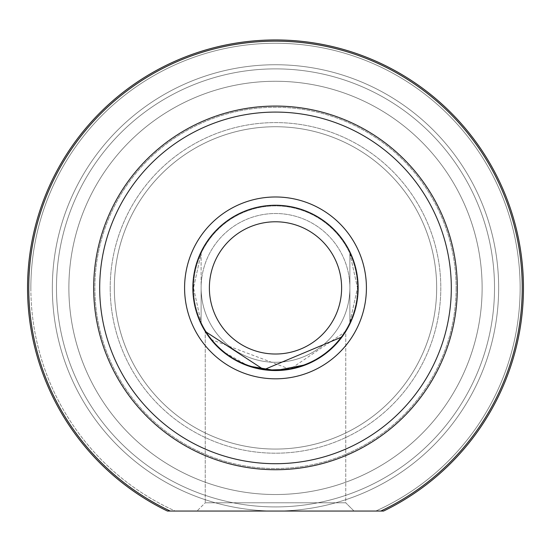 <?xml version="1.0" encoding="UTF-8"?>
<svg xmlns="http://www.w3.org/2000/svg" width="551" height="551" viewBox="0 0 551 551"><rect width="100%" height="100%" fill="white"/><g stroke="black" fill="none" stroke-linecap="round" stroke-linejoin="round"><path stroke-width="0.41" stroke-dasharray="2.75 2.07" d="M192.85 287.897A82.65 82.65 0 0 1 275.5 205.248A82.65 82.65 0 0 1 358.15 287.897A82.65 82.65 0 0 0 275.5 205.248A82.65 82.65 0 0 0 192.85 287.897A82.65 82.65 0 0 1 275.5 205.248A82.65 82.65 0 0 1 358.15 287.897A82.65 82.65 0 0 1 275.5 370.548A82.65 82.65 0 0 1 192.85 287.897A82.65 82.65 0 0 1 275.5 205.248A82.65 82.65 0 0 1 358.15 287.897A82.65 82.65 0 0 1 275.5 370.548A82.65 82.65 0 0 1 192.85 287.897A82.65 82.65 0 0 0 275.5 370.548A82.65 82.65 0 0 0 358.15 287.897A82.65 82.65 0 0 1 275.5 370.548A82.65 82.65 0 0 1 192.85 287.897A82.65 82.65 0 0 1 275.5 205.248A82.65 82.65 0 0 1 358.15 287.897A82.65 82.65 0 0 0 275.5 205.248A82.65 82.65 0 0 0 192.85 287.897A82.65 82.65 0 0 1 275.5 205.248A82.65 82.65 0 0 1 358.15 287.897A82.65 82.65 0 0 1 275.5 370.548A82.65 82.65 0 0 1 192.85 287.897A82.65 82.65 0 0 0 275.5 370.548A82.65 82.65 0 0 0 358.15 287.897A82.65 82.65 0 0 1 275.5 370.548A82.65 82.65 0 0 1 192.85 287.897A82.65 82.65 0 0 1 275.5 205.248A82.65 82.65 0 0 1 358.15 287.897A82.65 82.65 0 0 1 275.5 370.548A82.65 82.65 0 0 1 192.85 287.897A82.65 82.65 0 0 1 275.5 205.248A82.65 82.65 0 0 1 358.15 287.897A82.65 82.65 0 0 1 275.5 370.548A82.65 82.65 0 0 1 192.85 287.897A82.65 82.65 0 0 0 275.5 370.548A82.65 82.65 0 0 0 358.15 287.897A82.65 82.65 0 0 0 275.5 205.248A82.65 82.65 0 0 0 192.85 287.897A82.65 82.65 0 0 0 275.5 370.548A82.65 82.65 0 0 0 358.15 287.897A82.65 82.65 0 0 0 275.5 205.248A82.65 82.65 0 0 0 192.85 287.897M341.62 287.897A66.12 66.12 0 0 0 275.5 221.778A66.12 66.12 0 0 0 209.38 287.897A66.12 66.12 0 0 0 275.5 354.017A66.12 66.12 0 0 0 341.62 287.897M349.885 287.897A74.385 74.385 0 0 0 275.5 213.512A74.385 74.385 0 0 0 201.115 287.897A74.385 74.385 0 0 0 275.5 362.282A74.385 74.385 0 0 0 349.885 287.897L349.885 253.412L357.489 287.897A81.989 81.989 0 0 0 275.5 205.909A81.989 81.989 0 0 0 193.511 287.897L201.115 253.412L201.115 322.383A81.989 81.989 0 0 0 349.885 322.383L349.885 287.897A74.385 74.385 0 0 0 275.5 213.512A74.385 74.385 0 0 0 201.115 287.897L201.115 322.383L201.115 287.897A74.385 74.385 0 0 0 275.5 362.282A74.385 74.385 0 0 0 349.885 287.897L349.885 253.412A81.989 81.989 0 0 0 201.115 253.412A81.989 81.989 0 0 1 349.885 253.412L349.885 287.897M482.125 287.897A206.625 206.625 0 0 1 275.5 494.522A206.625 206.625 0 0 1 68.875 287.897A206.625 206.625 0 0 1 275.5 81.272A206.625 206.625 0 0 1 482.125 287.897A206.625 206.625 0 0 1 275.5 494.522A206.625 206.625 0 0 1 68.875 287.897A206.625 206.625 0 0 1 275.5 81.272A206.625 206.625 0 0 1 482.125 287.897A206.625 206.625 0 0 1 275.5 494.522A206.625 206.625 0 0 1 68.875 287.897A206.625 206.625 0 0 1 275.5 81.272A206.625 206.625 0 0 1 482.125 287.897A206.625 206.625 0 0 1 275.5 494.522A206.625 206.625 0 0 1 68.875 287.897A206.625 206.625 0 0 1 275.5 81.272A206.625 206.625 0 0 1 482.125 287.897A206.625 206.625 0 0 0 275.5 81.272A206.625 206.625 0 0 0 68.875 287.897A206.625 206.625 0 0 0 275.5 494.522A206.625 206.625 0 0 0 482.125 287.897A206.625 206.625 0 0 0 275.5 81.272A206.625 206.625 0 0 0 68.875 287.897A206.625 206.625 0 0 0 275.5 494.522A206.625 206.625 0 0 0 482.125 287.897M193.511 287.897A81.989 81.989 0 0 0 275.5 369.886A81.989 81.989 0 0 0 357.489 287.897L349.885 322.383A81.989 81.989 0 0 1 201.115 322.383L193.511 287.897L201.115 253.412L201.115 322.383L193.511 287.897A81.989 81.989 0 0 0 275.5 369.886A81.989 81.989 0 0 0 357.489 287.897A81.989 81.989 0 0 0 275.5 205.909A81.989 81.989 0 0 0 193.511 287.897M349.885 253.412L357.489 287.897L349.885 322.383L349.885 253.412M395.949 455.787A206.625 206.625 0 0 1 107.61 408.346A206.625 206.625 0 0 1 155.051 120.008A206.625 206.625 0 0 1 443.39 167.449A206.625 206.625 0 0 1 395.949 455.787A206.625 206.625 0 0 1 107.61 408.346A206.625 206.625 0 0 1 155.051 120.008A206.625 206.625 0 0 1 443.39 167.449A206.625 206.625 0 0 1 395.949 455.787M147.826 109.938A219.022 219.022 0 0 1 453.459 160.224A219.022 219.022 0 0 1 403.174 465.857A219.022 219.022 0 0 1 97.541 415.571A219.022 219.022 0 0 1 147.826 109.938A219.022 219.022 0 0 1 453.459 160.224A219.022 219.022 0 0 1 403.174 465.857A219.022 219.022 0 0 1 97.541 415.571A219.022 219.022 0 0 1 147.826 109.938M366.415 287.897A90.915 90.915 0 0 0 275.5 196.982A90.915 90.915 0 0 0 184.585 287.897A90.915 90.915 0 0 0 275.5 378.812A90.915 90.915 0 0 0 366.415 287.897M30.856 287.897A244.644 244.644 0 0 0 175.239 511.052L170.211 511.052A246.745 246.745 0 0 1 275.5 41.153A246.745 246.745 0 0 1 380.789 511.052L383.579 511.052A247.95 247.95 0 0 0 275.5 39.947A247.95 247.95 0 0 0 27.55 287.897A247.95 247.95 0 0 1 275.5 39.947A247.95 247.95 0 0 1 383.579 511.052A247.95 247.95 0 0 0 275.5 39.947A247.95 247.95 0 0 0 167.421 511.052A247.95 247.95 0 0 1 27.55 287.897A247.95 247.95 0 0 0 167.421 511.052L375.761 511.052A244.644 244.644 0 0 0 275.5 43.253A244.644 244.644 0 0 0 30.856 287.897A244.644 244.644 0 0 1 275.5 43.253A244.644 244.644 0 0 1 375.761 511.052L275.5 511.052A223.155 223.155 0 0 1 52.345 287.897A223.155 223.155 0 0 1 275.5 64.742A223.155 223.155 0 0 1 498.655 287.897A223.155 223.155 0 0 1 275.5 511.052A223.155 223.155 0 0 1 52.345 287.897A223.155 223.155 0 0 1 275.5 64.742A223.155 223.155 0 0 1 498.655 287.897A223.155 223.155 0 0 1 275.5 511.052L175.239 511.052A244.644 244.644 0 0 1 30.856 287.897M210.861 339.402L290.06 369.253L345.752 331.433L345.752 502.787L354.017 511.052L196.982 511.052L354.017 511.052L196.982 511.052L354.017 511.052L345.752 502.787L205.248 502.787L196.982 511.052L205.248 502.787L345.752 502.787L205.248 502.787L345.752 502.787L345.752 331.433L342.054 336.909L345.367 332.053M206.756 333.782L208.946 336.902L205.248 331.433L205.248 502.787L205.248 331.433L205.633 332.053M210.854 339.395L217.073 346.359M225.166 353.453L235.298 360.113M247.082 365.506L266.815 370.093M315.592 360.168L325.779 353.494M333.823 346.455L339.74 339.905M110.2 287.897A165.3 165.3 0 0 0 275.5 453.197A165.3 165.3 0 0 0 440.8 287.897A165.3 165.3 0 0 0 275.5 122.597A165.3 165.3 0 0 0 110.2 287.897A165.3 165.3 0 0 1 275.5 122.597A165.3 165.3 0 0 1 440.8 287.897A165.3 165.3 0 0 1 275.5 453.197A165.3 165.3 0 0 1 110.2 287.897M457.33 287.897A181.83 181.83 0 0 1 275.5 469.727A181.83 181.83 0 0 1 93.67 287.897A181.83 181.83 0 0 0 275.5 469.727A181.83 181.83 0 0 0 457.33 287.897A181.83 181.83 0 0 1 275.5 469.727A181.83 181.83 0 0 1 93.67 287.897A181.83 181.83 0 0 0 275.5 469.727A181.83 181.83 0 0 0 457.33 287.897A181.83 181.83 0 0 0 275.5 106.067A181.83 181.83 0 0 0 93.67 287.897A181.83 181.83 0 0 1 275.5 106.067A181.83 181.83 0 0 1 457.33 287.897A181.83 181.83 0 0 0 275.5 106.067A181.83 181.83 0 0 0 93.67 287.897A181.83 181.83 0 0 1 275.5 106.067A181.83 181.83 0 0 1 457.33 287.897A181.83 181.83 0 0 1 275.5 469.727A181.83 181.83 0 0 1 93.67 287.897A181.83 181.83 0 0 0 275.5 469.727A181.83 181.83 0 0 0 457.33 287.897A181.83 181.83 0 0 0 275.5 106.067A181.83 181.83 0 0 0 93.67 287.897A181.83 181.83 0 0 0 275.5 469.727A181.83 181.83 0 0 0 457.33 287.897A181.83 181.83 0 0 0 275.5 106.067A181.83 181.83 0 0 0 93.67 287.897A181.83 181.83 0 0 1 275.5 106.067A181.83 181.83 0 0 1 457.33 287.897M456.125 287.897A180.625 180.625 0 0 1 275.5 468.522A180.625 180.625 0 0 1 94.875 287.897A180.625 180.625 0 0 1 275.5 107.273A180.625 180.625 0 0 1 456.125 287.897A180.625 180.625 0 0 0 275.5 107.273A180.625 180.625 0 0 0 94.875 287.897A180.625 180.625 0 0 0 275.5 468.522A180.625 180.625 0 0 0 456.125 287.897M451.31 287.897A175.81 175.81 0 0 1 275.5 463.708A175.81 175.81 0 0 1 99.69 287.897A175.81 175.81 0 0 1 275.5 112.087A175.81 175.81 0 0 1 451.31 287.897M436.667 287.897A161.167 161.167 0 0 1 275.5 449.065A161.167 161.167 0 0 1 114.332 287.897A161.167 161.167 0 0 1 275.5 126.73A161.167 161.167 0 0 1 436.667 287.897A161.167 161.167 0 0 1 275.5 449.065A161.167 161.167 0 0 1 114.332 287.897A161.167 161.167 0 0 1 275.5 126.73A161.167 161.167 0 0 1 436.667 287.897A161.167 161.167 0 0 0 275.5 126.73A161.167 161.167 0 0 0 114.332 287.897A161.167 161.167 0 0 0 275.5 449.065A161.167 161.167 0 0 0 436.667 287.897A161.167 161.167 0 0 0 275.5 126.73A161.167 161.167 0 0 0 114.332 287.897A161.167 161.167 0 0 0 275.5 449.065A161.167 161.167 0 0 0 436.667 287.897M334.14 346.138L326.034 353.301M315.895 360.003L306.08 364.686M248.653 366.064L222.218 351.077M217.714 346.985L206.818 333.878M167.421 511.052L275.5 511.052A223.155 223.155 0 0 0 498.655 287.897A223.155 223.155 0 0 0 275.5 64.742A223.155 223.155 0 0 0 52.345 287.897A223.155 223.155 0 0 0 275.5 511.052A223.155 223.155 0 0 0 498.655 287.897A223.155 223.155 0 0 0 275.5 64.742A223.155 223.155 0 0 0 52.345 287.897A223.155 223.155 0 0 0 275.5 511.052L383.579 511.052"/><path stroke-width="0.83" d="M209.38 287.897A66.12 66.12 0 0 0 275.5 354.017A66.12 66.12 0 0 0 341.62 287.897A66.12 66.12 0 0 0 275.5 221.778A66.12 66.12 0 0 0 209.38 287.897M358.15 287.897A82.65 82.65 0 0 1 275.5 370.548A82.65 82.65 0 0 1 192.85 287.897A82.65 82.65 0 0 1 275.5 205.248A82.65 82.65 0 0 1 358.15 287.897M383.579 511.052L167.421 511.052A247.95 247.95 0 0 1 275.5 39.947A247.95 247.95 0 0 1 383.579 511.052L380.789 511.052A246.745 246.745 0 0 0 275.5 41.153A246.745 246.745 0 0 0 170.211 511.052L167.421 511.052M205.633 332.053L206.756 333.782M210.861 339.402L208.946 336.909L210.854 339.395M217.073 346.359L225.166 353.453M235.298 360.113L247.082 365.506M266.815 370.093L289.881 369.287M290.053 369.26L303.594 365.623M303.691 365.588L315.592 360.168M325.779 353.494L333.823 346.455M339.74 339.905L345.367 332.053M206.818 333.878L205.248 331.433L263.874 369.721L342.054 336.902L334.14 346.138M326.034 353.301L315.895 360.003M306.08 364.686L275.679 370.548M275.486 370.548L248.653 366.064M222.218 351.077L217.714 346.985M184.585 287.897A90.915 90.915 0 0 1 275.5 196.982A90.915 90.915 0 0 1 366.415 287.897A90.915 90.915 0 0 1 275.5 378.812A90.915 90.915 0 0 1 184.585 287.897M99.69 287.897A175.81 175.81 0 0 0 275.5 463.708A175.81 175.81 0 0 0 451.31 287.897A175.81 175.81 0 0 0 275.5 112.087A175.81 175.81 0 0 0 99.69 287.897M457.33 287.897A181.83 181.83 0 0 1 275.5 469.727A181.83 181.83 0 0 1 93.67 287.897A181.83 181.83 0 0 1 275.5 106.067A181.83 181.83 0 0 1 457.33 287.897"/></g></svg>
